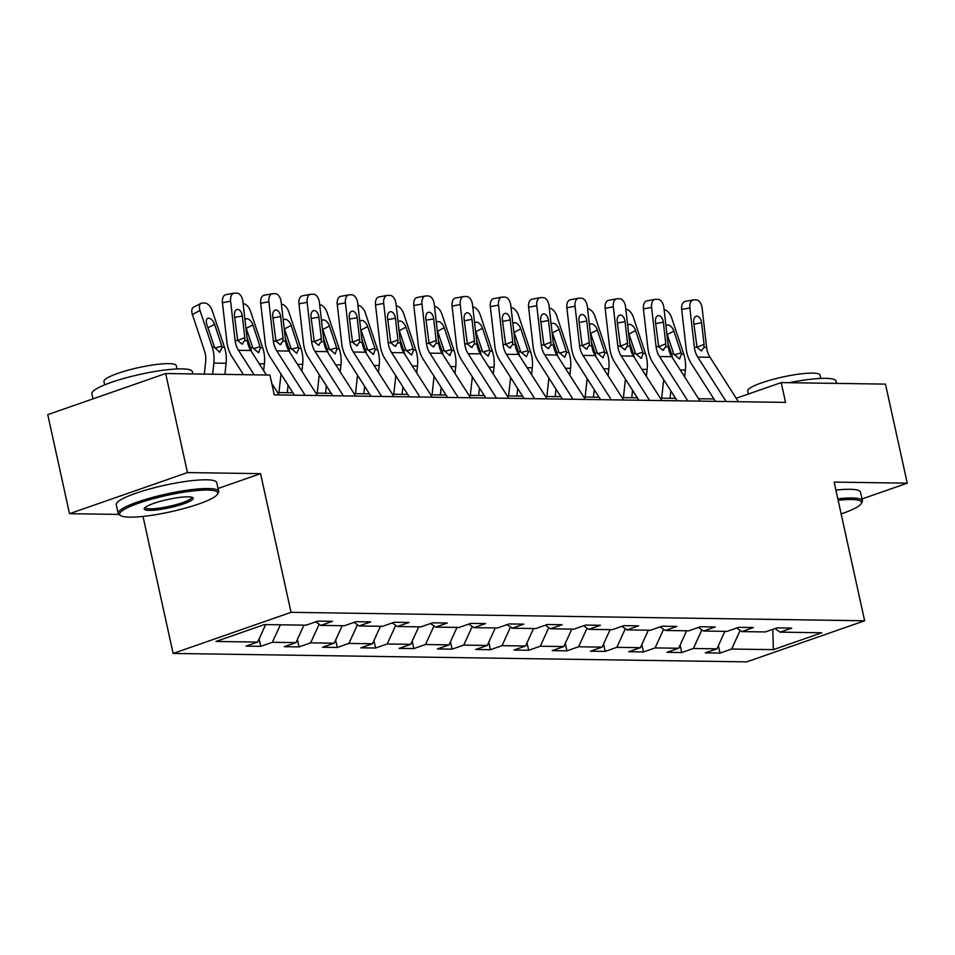 <?xml version="1.0" encoding="UTF-8"?>
<svg xmlns="http://www.w3.org/2000/svg" width="955" height="955" viewBox="0 0 955 955"><rect width="100%" height="100%" fill="white"/><g stroke="black" fill="none" stroke-linecap="round" stroke-linejoin="round"><path stroke-width="1.43" d="M173.13 653.447L746.715 661.875L864.633 620.774L291.048 612.334L173.13 653.447L142.999 516.428M218.038 488.483L260.56 473.656L187.455 472.582L69.524 513.683L118.802 514.411M69.524 513.683L47.75 414.625L165.669 373.524L187.455 472.582M775.006 628.581L780.092 632.15L791.719 628.104L777 627.877L765.373 631.935L741.82 631.589L753.447 627.53L738.728 627.316L727.101 631.374L703.549 631.028L715.176 626.969L700.457 626.755L688.83 630.813L665.277 630.467L676.904 626.408L662.185 626.193L650.558 630.252L627.005 629.906L638.632 625.847L623.913 625.632L612.286 629.679L588.734 629.333L600.361 625.286L585.642 625.071L574.015 629.118L550.462 628.772L562.089 624.725L547.37 624.498L535.743 628.557L512.19 628.211L523.818 624.152L509.099 623.937L497.471 627.996L473.919 627.65L485.546 623.591L470.827 623.376L459.2 627.435L435.647 627.089L447.274 623.03L432.555 622.815L420.928 626.874L397.376 626.528L409.003 622.469L394.284 622.254L382.657 626.301L359.104 625.955L370.731 621.908L356.012 621.693L344.385 625.74L320.832 625.394L332.459 621.347L317.74 621.12L306.113 625.179L264.404 624.57L215.961 641.45L257.671 642.07L246.032 646.117L260.751 646.332L259.115 638.895M780.092 632.15L821.801 632.771L773.359 649.651L731.649 649.042L720.01 653.089L718.375 645.652M260.751 646.332L272.39 642.285L295.943 642.631L284.304 646.678L299.022 646.905L310.662 642.846L334.214 643.192L322.575 647.251L337.294 647.466L348.933 643.407L372.486 643.754L360.847 647.812L375.566 648.027L387.205 643.968L410.757 644.315L399.118 648.373L413.837 648.588L425.476 644.529L449.029 644.876L437.39 648.934L452.109 649.149L463.748 645.103L487.301 645.449L475.662 649.496L490.381 649.71L502.02 645.664L525.572 646.01L513.933 650.057L528.652 650.283L540.291 646.225L563.844 646.571L552.205 650.63L566.924 650.844L578.563 646.786L602.116 647.132L590.476 651.191L605.195 651.405L616.835 647.347L640.387 647.693L628.748 651.752L643.467 651.967L655.106 647.908L678.659 648.254L667.02 652.313L681.739 652.528L693.378 648.481L716.93 648.827L705.291 652.874L720.01 653.089M165.669 373.524L269.931 375.064L274.288 394.869L785.559 402.389L781.202 382.585L736.21 398.271M736.735 628.02L741.82 631.589M716.93 648.827L724.905 631.339M693.378 648.481L701.877 629.858M698.463 627.459L703.549 631.028M678.659 648.254L686.633 630.778M655.106 647.908L663.606 629.285M660.192 626.886L665.277 630.467M640.387 647.693L648.361 630.216M616.835 647.347L625.334 628.724M621.92 626.325L627.005 629.906M602.116 647.132L610.09 629.655M578.563 646.786L587.062 628.163M583.648 625.764L588.734 629.333M563.844 646.571L571.818 629.094M540.291 646.225L548.791 627.602M545.377 625.203L550.462 628.772M525.572 646.01L533.547 628.521M502.02 645.664L510.519 627.041M507.105 624.642L512.19 628.211M487.301 645.449L495.275 627.96M463.748 645.103L472.248 626.48M468.833 624.081L473.919 627.65M449.029 644.876L457.003 627.399M425.476 644.529L433.976 625.907M430.562 623.508L435.647 627.089M410.757 644.315L418.732 626.838M387.205 643.968L395.704 625.346M392.29 622.947L397.376 626.528M372.486 643.754L380.46 626.277M348.933 643.407L357.433 624.785M354.019 622.385L359.104 625.955M334.214 643.192L342.188 625.716M310.662 642.846L319.161 624.224M315.747 621.824L320.832 625.394M295.943 642.631L303.917 625.143M272.39 642.285L280.364 624.797M257.671 642.07L265.645 624.582M862.007 498.94L907.25 483.17L885.476 384.113L781.202 382.585M907.25 483.17L834.145 482.096L864.633 620.774M260.56 473.656L291.048 612.334M713.91 398.963L698.594 398.736M675.639 398.402L660.323 398.175M637.367 397.829L622.051 397.602M599.095 397.268L583.78 397.041M560.824 396.707L545.508 396.48M522.552 396.146L507.236 395.919M484.281 395.585L468.965 395.358M446.009 395.024L430.693 394.797M407.737 394.451L392.421 394.224M369.466 393.89L354.15 393.663M331.194 393.329L315.878 393.102M292.922 392.768L277.607 392.541M773.359 649.651L772.81 629.345M731.649 649.042L740.149 630.419M299.022 646.905L297.387 639.456M337.294 647.466L335.659 640.017M375.566 648.027L373.93 640.578M413.837 648.588L412.202 641.139M452.109 649.149L450.474 641.7M490.381 649.71L488.745 642.273M528.652 650.283L527.017 642.834M566.924 650.844L565.288 643.395M605.195 651.405L603.56 643.957M643.467 651.967L641.832 644.518M681.739 652.528L680.103 645.079M254.149 374.826L238.499 350.318A20.58 16.521 90.8 0 1 235.097 340.469L230.609 301.183L222.431 302.699A8.225 4.847 -100.5 0 1 225.834 294.677L234.023 293.173A8.225 4.847 79.5 0 0 230.609 301.183M243.453 374.67L232.017 356.752A30.858 24.782 90.8 0 1 226.92 341.986L222.431 302.699M266.409 375.005L250.759 350.497A20.58 16.521 90.8 0 1 247.357 340.66L242.88 301.374A8.225 4.847 79.5 0 0 237.043 293.161L234.584 293.125A8.225 4.847 79.5 0 0 234.023 293.173M279.147 394.94L271.769 383.397M235.097 340.469L237.735 340.517L244.802 337.593L244.719 340.613L241.878 344.051L237.735 340.517L234.488 315.878A6.59 3.88 -100.5 0 1 237.222 309.456A6.59 3.88 -100.5 0 1 237.676 309.42A6.59 3.88 -100.5 0 1 242.343 315.986L234.667 317.406M244.802 337.593L242.343 315.986M242.761 343.884L241.878 344.051M224.903 374.396L226.12 363.27A30.858 24.782 -89.2 0 0 224.461 347.298L212.261 310.697A8.225 4.5 62.4 0 0 204.836 303.045L202.376 303.01A8.225 4.5 62.4 0 0 201.087 303.296A8.225 4.5 62.4 0 0 200.001 310.518L192.373 314.517A8.225 4.5 -117.6 0 1 193.459 307.295L201.087 303.296M212.631 374.217L213.86 363.091A30.858 24.782 -89.2 0 0 212.201 347.119L200.001 310.518M204.322 374.097L205.671 361.754A20.58 16.521 -89.2 0 0 204.561 351.118L192.373 314.517M222.193 347.262L219.626 352.323L214.469 347.154L206.757 324.199A6.59 3.593 -117.6 0 1 207.629 318.433A6.59 3.593 -117.6 0 1 208.656 318.194A6.59 3.593 -117.6 0 1 214.612 324.318L222.193 347.262L224.461 347.298M207.581 490.046A50.209 8.416 167.6 0 0 148.156 500.157A50.209 8.416 167.6 0 0 120.676 515.628A50.209 8.416 167.6 0 0 129.808 517.156A50.209 8.416 167.6 0 0 181.355 509.218A50.209 8.416 167.6 0 0 217.322 494.38A50.209 8.416 167.6 0 0 207.581 490.046M120.676 515.628L119.244 514.733A51.439 8.631 -12.4 0 1 118.193 513.456A51.439 8.631 -12.4 0 1 151.356 497.746A51.439 8.631 -12.4 0 1 208.274 488.53A51.439 8.631 -12.4 0 1 218.671 491.371A51.439 8.631 -12.4 0 1 218.253 492.959L217.322 494.38M188.135 496.827A25.105 4.214 -12.4 0 1 192.695 497.591A25.105 4.214 -12.4 0 1 178.967 505.326A25.105 4.214 -12.4 0 1 149.255 510.376A25.105 4.214 -12.4 0 1 144.384 508.215A25.105 4.214 -12.4 0 1 162.362 500.79A25.105 4.214 -12.4 0 1 188.135 496.827M145.112 507.451A23.863 3.999 167.6 0 0 145.124 507.535A23.863 3.999 167.6 0 0 149.947 508.86A23.863 3.999 167.6 0 0 176.353 504.574A23.863 3.999 167.6 0 0 191.74 497.28A23.863 3.999 167.6 0 0 191.716 497.197M92.993 398.856L91.883 393.794A51.439 8.631 -12.4 0 1 125.057 378.096A51.439 8.631 -12.4 0 1 181.963 368.869A51.439 8.631 -12.4 0 1 192.361 371.71L192.85 373.93M104.668 384.853L103.952 381.594A37.042 6.208 -12.4 0 1 127.827 370.277A37.042 6.208 -12.4 0 1 168.808 363.64A37.042 6.208 -12.4 0 1 176.293 365.681L177.009 368.952M118.193 513.456L116.271 504.741A51.439 8.631 -12.4 0 1 149.446 489.032A51.439 8.631 -12.4 0 1 206.352 479.804A51.439 8.631 -12.4 0 1 216.761 482.645L218.671 491.371M841.14 513.933A50.209 8.416 167.6 0 0 861.064 503.846A50.209 8.416 167.6 0 0 851.323 499.513A50.209 8.416 167.6 0 0 838.132 500.253M837.822 498.82A51.439 8.631 -12.4 0 1 852.015 497.997A51.439 8.631 -12.4 0 1 862.425 500.838A51.439 8.631 -12.4 0 1 862.007 502.426L861.064 503.846M789.212 382.704A51.439 8.631 -12.4 0 1 825.705 378.335A51.439 8.631 -12.4 0 1 836.114 381.176L836.604 383.397M748.35 394.033L747.693 391.061A37.042 6.208 -12.4 0 1 771.58 379.756A37.042 6.208 -12.4 0 1 812.55 373.107A37.042 6.208 -12.4 0 1 820.035 375.16L820.763 378.419M835.9 490.106A51.439 8.631 -12.4 0 1 850.105 489.282A51.439 8.631 -12.4 0 1 860.503 492.123L862.425 500.838M305.146 395.322L276.771 350.879A20.58 16.521 90.8 0 1 273.369 341.042L268.88 301.756L260.703 303.26A8.225 4.847 -100.5 0 1 264.105 295.25L272.294 293.734A8.225 4.847 79.5 0 0 268.88 301.756M294.462 395.167L270.289 357.313A30.858 24.782 90.8 0 1 265.192 342.547L260.703 303.26M317.418 395.501L289.031 351.058A20.58 16.521 90.8 0 1 285.629 341.221L281.152 301.935A8.225 4.847 79.5 0 0 275.315 293.722L272.855 293.686A8.225 4.847 79.5 0 0 272.294 293.734M276.019 341.09L283.074 338.166L282.99 341.174L280.149 344.612L276.007 341.078L272.76 316.439A6.59 3.88 -100.5 0 1 275.494 310.017A6.59 3.88 -100.5 0 1 275.947 309.981A6.59 3.88 -100.5 0 1 280.615 316.559L272.939 317.979M283.074 338.166L280.615 316.559M281.033 344.457L280.149 344.612M343.418 395.895L315.043 351.44A20.58 16.521 90.8 0 1 311.64 341.604L307.152 302.317L298.975 303.833A8.225 4.847 -100.5 0 1 302.377 295.811L310.566 294.295A8.225 4.847 79.5 0 0 307.152 302.317M332.734 395.728L308.561 357.886A30.858 24.782 90.8 0 1 303.463 343.12L298.975 303.833M355.69 396.074L327.302 351.631A20.58 16.521 90.8 0 1 323.9 341.783L319.424 302.496A8.225 4.847 79.5 0 0 313.586 294.283L311.127 294.247A8.225 4.847 79.5 0 0 310.566 294.295M314.291 341.651L321.346 338.727L321.262 341.747L318.421 345.173L314.279 341.639L311.032 317A6.59 3.88 -100.5 0 1 313.765 310.59A6.59 3.88 -100.5 0 1 314.219 310.542A6.59 3.88 -100.5 0 1 318.886 317.12L311.211 318.54M321.346 338.727L318.886 317.12M319.304 345.018L318.421 345.173M263.64 370.671L264.392 363.831A30.858 24.782 -89.2 0 0 262.732 347.859L250.532 311.258A8.225 4.5 62.4 0 0 243.131 303.606M251.571 351.762A30.858 24.782 -89.2 0 0 250.473 347.68L246.963 337.151M242.594 374.658L242.713 373.512M244.993 319.913A6.59 3.593 -117.6 0 1 245.901 318.994A6.59 3.593 -117.6 0 1 246.927 318.755A6.59 3.593 -117.6 0 1 252.884 324.879L260.464 347.823L258.554 352.801L252.741 347.716L245.817 327.123M301.911 371.232L302.663 364.392A30.858 24.782 -89.2 0 0 301.004 348.42L288.804 311.831A8.225 4.5 62.4 0 0 281.403 304.168M287.276 392.684L288.1 385.211M289.843 352.323A30.858 24.782 -89.2 0 0 288.744 348.241L285.235 337.724M278.967 392.565L280.985 374.074M283.265 320.474A6.59 3.593 -117.6 0 1 284.172 319.555A6.59 3.593 -117.6 0 1 285.199 319.316A6.59 3.593 -117.6 0 1 291.156 325.44L298.736 348.396L296.826 353.374L291.012 348.277L284.089 327.696M381.69 396.456L353.314 352.013A20.58 16.521 90.8 0 1 349.912 342.165L345.424 302.878L337.246 304.394A8.225 4.847 -100.5 0 1 340.649 296.372L348.838 294.856A8.225 4.847 79.5 0 0 345.424 302.878M371.006 396.301L346.832 358.447A30.858 24.782 90.8 0 1 341.735 343.681L337.246 304.394M393.961 396.635L365.574 352.192A20.58 16.521 90.8 0 1 362.172 342.344L357.695 303.057A8.225 4.847 79.5 0 0 351.858 294.844L349.399 294.809A8.225 4.847 79.5 0 0 348.838 294.856M349.912 342.165L352.55 342.2L359.617 339.288L359.534 342.308L356.693 345.746L352.55 342.2L349.303 317.561A6.59 3.88 -100.5 0 1 352.037 311.151A6.59 3.88 -100.5 0 1 352.49 311.103A6.59 3.88 -100.5 0 1 357.158 317.681L349.482 319.101M359.617 339.288L357.158 317.681M357.576 345.579L356.693 345.746M419.961 397.017L391.586 352.574A20.58 16.521 90.8 0 1 388.184 342.726L383.695 303.439L375.518 304.955A8.225 4.847 -100.5 0 1 378.92 296.933L387.109 295.417A8.225 4.847 79.5 0 0 383.695 303.439M409.277 396.862L385.104 359.008A30.858 24.782 90.8 0 1 380.006 344.242L375.518 304.955M432.233 397.196L403.846 352.753A20.58 16.521 90.8 0 1 400.443 342.905L395.967 303.618A8.225 4.847 79.5 0 0 390.129 295.405L387.67 295.37A8.225 4.847 79.5 0 0 387.109 295.417M388.184 342.726L390.822 342.761L397.889 339.849L397.805 342.869L394.964 346.307L390.822 342.761L387.575 318.122A6.59 3.88 -100.5 0 1 390.308 311.712A6.59 3.88 -100.5 0 1 390.762 311.676A6.59 3.88 -100.5 0 1 395.43 318.242L387.754 319.662M397.889 339.849L395.43 318.242M395.848 346.14L394.964 346.307M458.233 397.578L429.857 353.135A20.58 16.521 90.8 0 1 426.455 343.287L421.967 304L413.79 305.516A8.225 4.847 -100.5 0 1 417.192 297.494L425.381 295.978A8.225 4.847 79.5 0 0 421.967 304M447.549 397.423L423.375 359.569A30.858 24.782 90.8 0 1 418.278 344.803L413.79 305.516M470.505 397.757L442.117 353.314A20.58 16.521 90.8 0 1 438.715 343.466L434.239 304.179A8.225 4.847 79.5 0 0 428.401 295.966L425.942 295.931A8.225 4.847 79.5 0 0 425.381 295.978M426.455 343.287L429.093 343.323L436.16 340.41L436.077 343.43L433.236 346.868L429.093 343.323L425.846 318.695A6.59 3.88 -100.5 0 1 428.58 312.273A6.59 3.88 -100.5 0 1 429.034 312.237A6.59 3.88 -100.5 0 1 433.701 318.803L426.026 320.223M436.16 340.41L433.701 318.803M434.119 346.701L433.236 346.868M340.183 371.793L340.935 364.953A30.858 24.782 -89.2 0 0 339.276 348.993L327.076 312.392A8.225 4.5 62.4 0 0 319.674 304.74M325.548 393.245L326.371 385.772M328.114 352.884A30.858 24.782 -89.2 0 0 327.016 348.802L323.506 338.285M317.239 393.126L319.257 374.635M321.537 321.047A6.59 3.593 -117.6 0 1 322.444 320.116A6.59 3.593 -117.6 0 1 323.47 319.889A6.59 3.593 -117.6 0 1 329.427 326.013L337.008 348.957L335.098 353.935L329.284 348.838L322.36 328.257M378.455 372.366L379.207 365.514A30.858 24.782 -89.2 0 0 377.547 349.554L365.347 312.954A8.225 4.5 62.4 0 0 357.946 305.302M363.819 393.806L364.643 386.333M366.386 353.445A30.858 24.782 -89.2 0 0 365.288 349.375L361.778 338.846M355.511 393.687L357.528 375.196M359.808 321.608A6.59 3.593 -117.6 0 1 360.715 320.677A6.59 3.593 -117.6 0 1 361.742 320.45A6.59 3.593 -117.6 0 1 367.699 326.574L375.279 349.518L373.369 354.496L367.556 349.399L360.632 328.818M416.726 372.928L417.478 366.075A30.858 24.782 -89.2 0 0 415.819 350.115L403.619 313.515A8.225 4.5 62.4 0 0 396.218 305.863M402.091 394.367L402.915 386.894M404.657 354.019A30.858 24.782 -89.2 0 0 403.559 349.936L400.05 339.407M393.782 394.248L395.8 375.757M398.08 322.169A6.59 3.593 -117.6 0 1 398.987 321.238A6.59 3.593 -117.6 0 1 400.014 321.011A6.59 3.593 -117.6 0 1 405.971 327.135L413.551 350.079L411.641 355.057L405.827 349.972L398.904 329.38M454.998 373.489L455.75 366.648A30.858 24.782 -89.2 0 0 454.091 350.676L441.89 314.076A8.225 4.5 62.4 0 0 434.489 306.424M440.362 394.94L441.186 387.455M442.929 354.58A30.858 24.782 -89.2 0 0 441.831 350.497L438.321 339.968M432.054 394.809L434.071 376.33M436.351 322.73A6.59 3.593 -117.6 0 1 437.259 321.811A6.59 3.593 -117.6 0 1 438.285 321.572A6.59 3.593 -117.6 0 1 444.242 327.696L451.822 350.64L449.912 355.618L444.099 350.533L437.175 329.941M493.269 374.05L494.022 367.209A30.858 24.782 -89.2 0 0 492.362 351.237L480.162 314.637A8.225 4.5 62.4 0 0 472.761 306.985M478.634 395.501L479.458 388.017M481.201 355.141A30.858 24.782 -89.2 0 0 480.102 351.058L476.593 340.529M470.326 395.37L472.343 376.891M474.623 323.291A6.59 3.593 -117.6 0 1 475.53 322.372A6.59 3.593 -117.6 0 1 476.557 322.133A6.59 3.593 -117.6 0 1 482.514 328.257L490.094 351.201L488.184 356.179L482.37 351.094L475.447 330.502M531.541 374.611L532.293 367.771A30.858 24.782 -89.2 0 0 530.634 351.798L518.434 315.21A8.225 4.5 62.4 0 0 511.032 307.546M516.906 396.062L517.729 388.589M519.472 355.702A30.858 24.782 -89.2 0 0 518.374 351.619L514.864 341.102M508.597 395.943L510.615 377.452M512.895 323.852A6.59 3.593 -117.6 0 1 513.802 322.933A6.59 3.593 -117.6 0 1 514.829 322.695A6.59 3.593 -117.6 0 1 520.785 328.818L528.366 351.774L526.456 356.752L520.642 351.655L513.718 331.075M569.813 375.172L570.565 368.332A30.858 24.782 -89.2 0 0 568.905 352.371L556.705 315.771A8.225 4.5 62.4 0 0 549.304 308.119M555.177 396.623L556.001 389.151M557.744 356.263A30.858 24.782 -89.2 0 0 556.646 352.18L553.136 341.663M546.869 396.504L548.886 378.013M551.166 324.425A6.59 3.593 -117.6 0 1 552.074 323.494A6.59 3.593 -117.6 0 1 553.1 323.268A6.59 3.593 -117.6 0 1 559.057 329.391L566.637 352.335L564.727 357.313L558.914 352.216L551.99 331.636M608.084 375.745L608.836 368.893A30.858 24.782 -89.2 0 0 607.177 352.932L594.977 316.332A8.225 4.5 62.4 0 0 587.576 308.68M593.449 397.185L594.273 389.712M596.015 356.824A30.858 24.782 -89.2 0 0 594.917 352.753L591.408 342.224M585.14 397.065L587.158 378.574M589.438 324.987A6.59 3.593 -117.6 0 1 590.345 324.055A6.59 3.593 -117.6 0 1 591.372 323.829A6.59 3.593 -117.6 0 1 597.329 329.952L604.909 352.896L602.999 357.874L597.185 352.777L590.262 332.197M646.356 376.306L647.108 369.454A30.858 24.782 -89.2 0 0 645.449 353.493L633.249 316.893A8.225 4.5 62.4 0 0 625.847 309.241M631.721 397.746L632.544 390.273M634.287 357.397A30.858 24.782 -89.2 0 0 633.189 353.314L629.679 342.785M623.412 397.626L625.429 379.135M627.71 325.548A6.59 3.593 -117.6 0 1 628.617 324.616A6.59 3.593 -117.6 0 1 629.643 324.39A6.59 3.593 -117.6 0 1 635.6 330.514L643.181 353.457L641.271 358.435L635.457 353.35L628.533 332.758M496.505 398.139L468.129 353.696A20.58 16.521 90.8 0 1 464.727 343.848L460.238 304.561L452.061 306.077A8.225 4.847 -100.5 0 1 455.463 298.056L463.653 296.551A8.225 4.847 79.5 0 0 460.238 304.561M485.82 397.984L461.647 360.131A30.858 24.782 90.8 0 1 456.55 345.364L452.061 306.077M508.776 398.319L480.389 353.875A20.58 16.521 90.8 0 1 476.987 344.039L472.51 304.752A8.225 4.847 79.5 0 0 466.673 296.539L464.214 296.504A8.225 4.847 79.5 0 0 463.653 296.551M464.727 343.848L467.365 343.896L474.432 340.971L474.349 343.991L471.507 347.429L467.365 343.896L464.118 319.257A6.59 3.88 -100.5 0 1 466.852 312.834A6.59 3.88 -100.5 0 1 467.305 312.798A6.59 3.88 -100.5 0 1 471.973 319.364L464.297 320.785M474.432 340.971L471.973 319.364M472.391 347.262L471.507 347.429M534.776 398.701L506.401 354.257A20.58 16.521 90.8 0 1 502.999 344.421L498.51 305.134L490.333 306.639A8.225 4.847 -100.5 0 1 493.735 298.629L501.924 297.112A8.225 4.847 79.5 0 0 498.51 305.134M524.092 398.545L499.919 360.692A30.858 24.782 90.8 0 1 494.821 345.925L490.333 306.639M547.048 398.88L518.661 354.436A20.58 16.521 90.8 0 1 515.258 344.6L510.782 305.314A8.225 4.847 79.5 0 0 504.944 297.101L502.485 297.065A8.225 4.847 79.5 0 0 501.924 297.112M505.649 344.469L512.704 341.544L512.62 344.552L509.779 347.99L505.637 344.457L502.39 319.818A6.59 3.88 -100.5 0 1 505.123 313.395A6.59 3.88 -100.5 0 1 505.577 313.359A6.59 3.88 -100.5 0 1 510.245 319.937L502.569 321.358M512.704 341.544L510.245 319.937M510.662 347.835L509.779 347.99M573.048 399.274L544.672 354.818A20.58 16.521 90.8 0 1 541.27 344.982L536.782 305.695L528.604 307.212A8.225 4.847 -100.5 0 1 532.007 299.19L540.196 297.674A8.225 4.847 79.5 0 0 536.782 305.695M562.364 399.106L538.19 361.265A30.858 24.782 90.8 0 1 533.093 346.498L528.604 307.212M585.32 399.453L556.932 355.009A20.58 16.521 90.8 0 1 553.53 345.161L549.053 305.875A8.225 4.847 79.5 0 0 543.216 297.662L540.757 297.626A8.225 4.847 79.5 0 0 540.196 297.674M543.92 345.03L550.975 342.105L550.892 345.125L548.051 348.551L543.908 345.018L540.661 320.379A6.59 3.88 -100.5 0 1 543.395 313.956A6.59 3.88 -100.5 0 1 543.849 313.92A6.59 3.88 -100.5 0 1 548.516 320.498L540.84 321.919M550.975 342.105L548.516 320.498M548.934 348.396L548.051 348.551M611.319 399.835L582.944 355.391A20.58 16.521 90.8 0 1 579.542 345.543L575.053 306.257L566.876 307.773A8.225 4.847 -100.5 0 1 570.278 299.751L578.467 298.235A8.225 4.847 79.5 0 0 575.053 306.257M600.635 399.679L576.462 361.826A30.858 24.782 90.8 0 1 571.365 347.059L566.876 307.773M623.591 400.014L595.204 355.57A20.58 16.521 90.8 0 1 591.802 345.722L587.325 306.436A8.225 4.847 79.5 0 0 581.488 298.223L579.028 298.187A8.225 4.847 79.5 0 0 578.467 298.235M579.542 345.543L582.18 345.579L589.247 342.666L589.163 345.686L586.322 349.124L582.18 345.579L578.933 320.94A6.59 3.88 -100.5 0 1 581.667 314.529A6.59 3.88 -100.5 0 1 582.12 314.482A6.59 3.88 -100.5 0 1 586.788 321.059L579.112 322.48M589.247 342.666L586.788 321.059M587.206 348.957L586.322 349.124M649.591 400.396L621.216 355.952A20.58 16.521 90.8 0 1 617.813 346.104L613.325 306.818L605.148 308.334A8.225 4.847 -100.5 0 1 608.55 300.312L616.739 298.796A8.225 4.847 79.5 0 0 613.325 306.818M638.907 400.24L614.734 362.387A30.858 24.782 90.8 0 1 609.636 347.62L605.148 308.334M661.863 400.575L633.475 356.131A20.58 16.521 90.8 0 1 630.073 346.283L625.597 306.997A8.225 4.847 79.5 0 0 619.759 298.784L617.3 298.748A8.225 4.847 79.5 0 0 616.739 298.796M620.464 346.164L627.519 343.227L627.435 346.247L624.594 349.685L620.452 346.14L617.205 321.501A6.59 3.88 -100.5 0 1 619.938 315.09A6.59 3.88 -100.5 0 1 620.392 315.055A6.59 3.88 -100.5 0 1 625.059 321.62L617.384 323.041M627.519 343.227L625.059 321.62M625.477 349.518L624.594 349.685M687.863 400.957L659.487 356.513A20.58 16.521 90.8 0 1 656.085 346.665L651.597 307.379L643.419 308.895A8.225 4.847 -100.5 0 1 646.822 300.873L655.011 299.357A8.225 4.847 79.5 0 0 651.597 307.379M677.179 400.802L653.005 362.948A30.858 24.782 90.8 0 1 647.908 348.181L643.419 308.895M700.134 401.136L671.747 356.693A20.58 16.521 90.8 0 1 668.345 346.844L663.868 307.558A8.225 4.847 79.5 0 0 658.031 299.345L655.572 299.309A8.225 4.847 79.5 0 0 655.011 299.357M656.085 346.665L658.723 346.701L665.79 343.788L665.707 346.808L662.865 350.246L658.723 346.701L655.476 322.074A6.59 3.88 -100.5 0 1 658.21 315.651A6.59 3.88 -100.5 0 1 658.663 315.616A6.59 3.88 -100.5 0 1 663.331 322.181L655.655 323.602M665.79 343.788L663.331 322.181M663.749 350.079L662.865 350.246M726.134 401.518L697.759 357.075A20.58 16.521 90.8 0 1 694.357 347.226L689.868 307.94L681.691 309.456A8.225 4.847 -100.5 0 1 685.093 301.434L693.27 299.93A8.225 4.847 79.5 0 0 689.868 307.94M715.45 401.363L691.277 363.509A30.858 24.782 90.8 0 1 686.179 348.742L681.691 309.456M738.406 401.697L710.019 357.254A20.58 16.521 90.8 0 1 706.616 347.417L702.14 308.131A8.225 4.847 79.5 0 0 696.302 299.918L693.843 299.882A8.225 4.847 79.5 0 0 693.27 299.93M697.007 347.286L704.062 344.349L703.978 347.369L701.137 350.807L696.995 347.274L693.748 322.635A6.59 3.88 -100.5 0 1 696.482 316.212A6.59 3.88 -100.5 0 1 696.935 316.177A6.59 3.88 -100.5 0 1 701.603 322.742L693.927 324.163M704.062 344.349L701.603 322.742M702.021 350.64L701.137 350.807M684.628 376.867L685.38 370.027A30.858 24.782 -89.2 0 0 683.72 354.054L671.52 317.454A8.225 4.5 62.4 0 0 664.119 309.802M669.992 398.319L670.816 390.834M672.559 357.958A30.858 24.782 -89.2 0 0 671.461 353.875L667.951 343.346M661.684 398.187L663.701 379.708M665.981 326.109A6.59 3.593 -117.6 0 1 666.888 325.189A6.59 3.593 -117.6 0 1 667.915 324.951A6.59 3.593 -117.6 0 1 673.872 331.075L681.452 354.019L679.542 358.996L673.729 353.911L666.805 333.319M247.357 340.66L244.719 340.613M250.759 350.497L238.499 350.318M212.201 347.119L214.469 347.154M213.86 363.091L226.12 363.27M214.612 324.318L207.951 327.804M214.935 348.086L221.87 346.116M276.007 341.078L273.369 341.042M285.629 341.221L282.99 341.174M289.031 351.058L276.771 350.879M314.279 341.639L311.64 341.604M323.9 341.783L321.262 341.747M327.302 351.631L315.043 351.44M250.473 347.68L252.741 347.716M259.223 363.748L264.392 363.831M260.464 347.823L262.732 347.859M252.884 324.879L246.223 328.365M253.206 348.659L260.142 346.689M288.744 348.241L291.012 348.277M297.494 364.321L302.663 364.392M298.736 348.396L301.004 348.42M291.156 325.44L284.495 328.926M291.478 349.22L298.414 347.25M362.172 342.344L359.534 342.308M365.574 352.192L353.314 352.013M400.443 342.905L397.805 342.869M403.846 352.753L391.586 352.574M438.715 343.466L436.077 343.43M442.117 353.314L429.857 353.135M327.016 348.802L329.284 348.838M335.766 364.882L340.935 364.953M337.008 348.957L339.276 348.993M329.427 326.013L322.766 329.487M329.75 349.781L336.685 347.811M365.288 349.375L367.556 349.399M374.038 365.443L379.207 365.514M375.279 349.518L377.547 349.554M367.699 326.574L361.038 330.06M368.021 350.342L374.957 348.372M403.559 349.936L405.827 349.972M412.309 366.004L417.478 366.075M413.551 350.079L415.819 350.115M405.971 327.135L399.309 330.621M406.293 350.903L413.229 348.933M441.831 350.497L444.099 350.533M450.581 366.565L455.75 366.648M451.822 350.64L454.091 350.676M444.242 327.696L437.581 331.182M444.564 351.464L451.5 349.494M480.102 351.058L482.37 351.094M488.853 367.126L494.022 367.209M490.094 351.201L492.362 351.237M482.514 328.257L475.853 331.743M482.836 352.037L489.772 350.067M518.374 351.619L520.642 351.655M527.124 367.699L532.293 367.771M528.366 351.774L530.634 351.798M520.785 328.818L514.124 332.304M521.108 352.598L528.043 350.628M556.646 352.18L558.914 352.216M565.396 368.26L570.565 368.332M566.637 352.335L568.905 352.371M559.057 329.391L552.396 332.865M559.379 353.159L566.315 351.189M594.917 352.753L597.185 352.777M603.667 368.821L608.836 368.893M604.909 352.896L607.177 352.932M597.329 329.952L590.668 333.438M597.651 353.72L604.587 351.75M633.189 353.314L635.457 353.35M641.939 369.382L647.108 369.454M643.181 353.457L645.449 353.493M635.6 330.514L628.939 333.999M635.923 354.281L642.858 352.311M476.987 344.039L474.349 343.991M480.389 353.875L468.129 353.696M505.637 344.457L502.999 344.421M515.258 344.6L512.62 344.552M518.661 354.436L506.401 354.257M543.908 345.018L541.27 344.982M553.53 345.161L550.892 345.125M556.932 355.009L544.672 354.818M591.802 345.722L589.163 345.686M595.204 355.57L582.944 355.391M620.452 346.14L617.813 346.104M630.073 346.283L627.435 346.247M633.475 356.131L621.216 355.952M668.345 346.844L665.707 346.808M671.747 356.693L659.487 356.513M696.995 347.274L694.357 347.226M706.616 347.417L703.978 347.369M710.019 357.254L697.759 357.075M671.461 353.875L673.729 353.911M680.211 369.943L685.38 370.027M681.452 354.019L683.72 354.054M673.872 331.075L667.211 334.56M674.194 354.842L681.13 352.873"/></g></svg>
